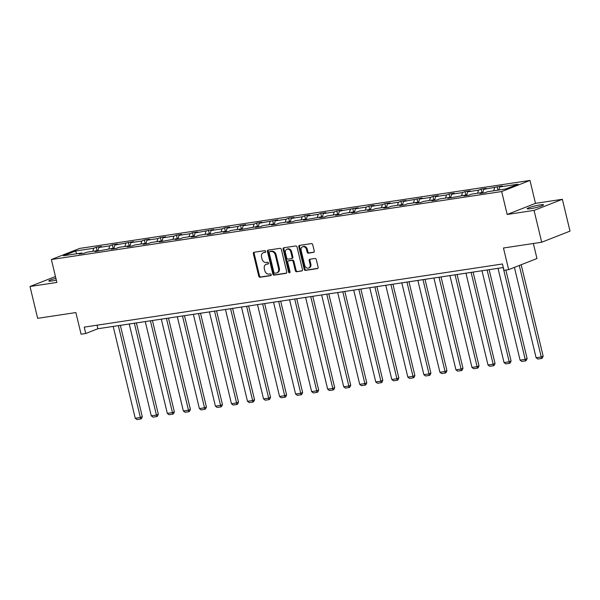 <?xml version="1.0" encoding="UTF-8"?>
<svg xmlns="http://www.w3.org/2000/svg" width="600" height="600" viewBox="0 0 600 600"><rect width="100%" height="100%" fill="white"/><g stroke="black" fill="none" stroke-linecap="round" stroke-linejoin="round"><path stroke-width="0.9" d="M265.695 251.407A0.907 0.705 -111.4 0 0 264.78 250.642L254.062 252.255A1.29 1.013 -111.4 0 0 253.35 253.657L258.75 276.157A1.29 1.013 -111.4 0 0 260.062 277.252L270.78 275.632A0.907 0.705 -111.4 0 0 270.36 273.885L268.972 274.095A4.14 3.232 -111.4 0 1 264.78 270.585L264.33 268.71A4.14 3.232 -111.4 0 1 266.048 264.368A4.14 3.232 -111.4 0 1 266.603 264.218L267.99 264.015A0.907 0.705 -111.4 0 0 267.57 262.26L266.183 262.47A4.14 3.232 -111.4 0 1 261.99 258.96L261.54 257.085A4.14 3.232 -111.4 0 1 263.257 252.75A4.14 3.232 -111.4 0 1 263.812 252.6L265.2 252.39A0.907 0.705 -111.4 0 0 265.695 251.407M540.255 204.87A8.43 0.922 -13.5 0 0 531.585 206.843A8.43 0.922 -13.5 0 0 527.16 208.755A8.43 0.922 -13.5 0 0 530.46 208.71A8.43 0.922 -13.5 0 0 539.138 206.737A8.43 0.922 -13.5 0 0 543.555 204.817A8.43 0.922 -13.5 0 0 540.255 204.87M55.89 278.332A8.43 0.922 -13.5 0 0 48.802 280.98A8.43 0.922 -13.5 0 0 52.102 280.928A8.43 0.922 -13.5 0 0 56.318 280.118M55.455 276.517L30 286.5L37.642 318.33L75.877 312.562L81.075 334.2L85.748 333.495L97.875 328.74L503.303 267.532M562.357 199.298L535.477 203.355L507.173 214.462L534.053 210.405L562.357 199.298L570 231.127L541.695 242.235L503.46 248.002L508.658 269.647L536.963 258.54L533.347 243.495M534.053 210.405L541.695 242.235M313.53 252.413A1.29 1.013 -111.4 0 0 314.243 251.01L312.728 244.695A1.29 1.013 -111.4 0 0 311.415 243.6L299.513 245.4A1.29 1.013 -111.4 0 0 298.8 246.795L304.2 269.295A1.29 1.013 -111.4 0 0 305.513 270.39L317.415 268.59A1.29 1.013 -111.4 0 0 318.127 267.188L316.298 259.567A1.29 1.013 -111.4 0 0 314.985 258.472L309.892 259.237A1.29 1.013 -111.4 0 0 309.18 260.64L310.087 264.42A3.458 2.7 -111.4 0 1 308.655 268.05A3.458 2.7 -111.4 0 1 304.695 265.237L301.14 250.425A3.458 2.7 -111.4 0 1 302.572 246.803A3.458 2.7 -111.4 0 1 306.532 249.615L307.125 252.083A1.29 1.013 -111.4 0 0 308.438 253.178L313.86 252.278M508.658 269.647L503.978 270.353L502.447 263.985L84.225 327.127L85.748 333.495M507.173 214.462L501.675 191.542L51.375 259.53L79.68 248.423L529.98 180.435L501.675 191.542M30 286.5L56.88 282.442L51.375 259.53M281.347 249.435A1.29 1.013 -111.4 0 0 280.035 248.333L268.132 250.132A1.29 1.013 -111.4 0 0 267.428 251.535L272.827 274.028A1.29 1.013 -111.4 0 0 274.132 275.13L286.043 273.33A1.29 1.013 -111.4 0 0 286.748 271.928L281.347 249.435M283.822 247.763L295.725 245.97A1.29 1.013 -111.4 0 1 297.038 247.065L302.438 269.558A1.29 1.013 -111.4 0 1 301.725 270.96L296.632 271.733A1.29 1.013 -111.4 0 1 295.32 270.63L293.13 261.51A1.29 1.013 -111.4 0 0 291.825 260.415L288.442 260.925A1.29 1.013 -111.4 0 0 287.737 262.327L290.017 271.822A0.907 0.705 -111.4 0 1 288.6 272.04L283.11 249.165A1.29 1.013 -111.4 0 1 283.822 247.763M505.822 188.962L487.635 191.708L485.07 192.712L479.933 193.485L482.49 192.48L471.6 194.13L469.035 195.135L463.897 195.907L466.463 194.903L447.862 198.33L450.428 197.325L439.53 198.968L436.965 199.972L431.827 200.752L434.393 199.748L423.495 201.39L420.93 202.395L415.793 203.167L418.357 202.163L407.46 203.812L404.895 204.817L399.757 205.59L402.322 204.585L391.425 206.228L388.868 207.233L383.722 208.013L386.287 207.007L375.39 208.65L372.832 209.655L367.688 210.435L370.252 209.43L359.355 211.072L356.798 212.077L351.653 212.85L354.218 211.845L343.32 213.495L340.763 214.5L335.625 215.272L338.183 214.267L327.293 215.91L324.728 216.923L319.59 217.695L322.147 216.69L303.555 220.118L306.112 219.112L295.222 220.755L292.657 221.76L287.52 222.54L290.085 221.528L279.188 223.178L276.623 224.183L271.485 224.955L274.05 223.95L263.153 225.6L260.587 226.605L255.45 227.377L258.015 226.373L239.415 229.8L241.98 228.795L231.083 230.438L228.517 231.442L223.38 232.222L225.945 231.218L215.048 232.86L212.49 233.865L207.345 234.638L209.91 233.632L199.013 235.282L196.455 236.288L191.31 237.06L193.875 236.055L182.977 237.697L180.42 238.71L175.275 239.483L177.84 238.478L159.248 241.905L161.805 240.9L150.915 242.542L148.35 243.548L143.212 244.327L145.77 243.315L134.88 244.965L132.315 245.97L127.177 246.743L129.735 245.737L118.845 247.388L116.28 248.392L111.142 249.165L113.708 248.16L95.108 251.587L97.672 250.583L86.775 252.225L84.21 253.23L79.073 254.01L81.637 253.005L63.443 255.75L75.532 251.002L93.72 248.257L96.285 247.252L101.422 246.48L98.865 247.485L109.755 245.835L112.32 244.83L117.458 244.058L114.892 245.062L133.493 241.635L130.928 242.64L141.825 240.998L144.39 239.993L149.528 239.212L146.962 240.218L157.86 238.575L160.425 237.57L165.562 236.798L162.998 237.803L173.895 236.153L176.46 235.147L181.597 234.375L179.032 235.38L189.93 233.737L192.487 232.725L197.632 231.952L195.067 232.958L213.667 229.53L211.103 230.535L222 228.892L224.558 227.888L229.702 227.108L227.138 228.12L238.035 226.47L240.593 225.465L245.73 224.692L243.173 225.697L254.062 224.048L256.627 223.042L261.765 222.27L259.207 223.275L277.8 219.847L275.243 220.853L286.132 219.21L288.697 218.205L293.835 217.425L291.27 218.43L302.168 216.788L304.733 215.782L309.87 215.01L307.305 216.015L318.202 214.365L320.767 213.36L325.905 212.587L323.34 213.593L334.237 211.95L336.803 210.938L341.94 210.165L339.375 211.17L357.975 207.743L355.41 208.748L366.308 207.105L368.865 206.1L374.01 205.32L371.445 206.333L382.343 204.683L384.9 203.678L390.045 202.905L387.48 203.91L398.377 202.26L400.935 201.255L406.08 200.483L403.515 201.487L422.107 198.06L419.55 199.065L430.44 197.423L433.005 196.417L438.143 195.638L435.585 196.642L446.475 195L449.04 193.995L454.178 193.222L451.62 194.228L462.51 192.577L465.075 191.572L470.213 190.8L467.647 191.805L478.545 190.163L481.11 189.15L486.248 188.377L483.683 189.382L502.283 185.955L499.717 186.96L517.912 184.215L505.822 188.962M493.688 190.792L494.58 187.74M482.722 192.69L483.683 189.382M483.075 193.013L482.49 192.48M477.653 193.215L478.545 190.163M466.688 195.112L467.647 191.805M467.04 195.435L466.463 194.903M461.618 195.63L462.51 192.577M450.653 197.528L451.62 194.228M451.005 197.858L450.428 197.325M445.582 198.053L446.475 195M434.618 199.95L435.585 196.642M434.978 200.272L434.393 199.748M429.555 200.475L430.44 197.423M418.582 202.373L419.55 199.065M418.942 202.695L418.357 202.163M413.52 202.897L414.412 199.845M402.548 204.795L403.515 201.487M402.908 205.118L402.322 204.585M397.485 205.312L398.377 202.26M386.513 207.21L387.48 203.91M386.873 207.54L386.287 207.007M381.45 207.735L382.343 204.683M370.478 209.632L371.445 206.333M370.837 209.955L370.252 209.43M365.415 210.157L366.308 207.105M354.442 212.055L355.41 208.748M354.803 212.377L354.218 211.845M349.38 212.58L350.272 209.528M338.415 214.478L339.375 211.17M338.767 214.8L338.183 214.267M333.345 215.002L334.237 211.95M322.38 216.892L323.34 213.593M322.733 217.222L322.147 216.69M317.31 217.417L318.202 214.365M306.345 219.315L307.305 216.015M306.697 219.638L306.112 219.112M301.275 219.84L302.168 216.788M290.31 221.737L291.27 218.43M290.663 222.06L290.085 221.528M285.24 222.263L286.132 219.21M274.275 224.16L275.243 220.853M274.627 224.483L274.05 223.95M269.205 224.685L270.097 221.632M258.24 226.583L259.207 223.275M258.6 226.905L258.015 226.373M253.178 227.1L254.062 224.048M242.205 228.998L243.173 225.697M242.565 229.327L241.98 228.795M237.142 229.522L238.035 226.47M226.17 231.42L227.138 228.12M226.53 231.743L225.945 231.218M221.108 231.945L222 228.892M210.135 233.843L211.103 230.535M210.495 234.165L209.91 233.632M205.072 234.368L205.965 231.315M194.1 236.265L195.067 232.958M194.46 236.587L193.875 236.055M189.038 236.79L189.93 233.737M178.065 238.68L179.032 235.38M178.425 239.01L177.84 238.478M173.002 239.205L173.895 236.153M162.038 241.103L162.998 237.803M162.39 241.425L161.805 240.9M156.968 241.627L157.86 238.575M146.002 243.525L146.962 240.218M146.355 243.847L145.77 243.315M140.933 244.05L141.825 240.998M129.968 245.947L130.928 242.64M130.32 246.27L129.735 245.737M124.898 246.472L125.79 243.42M113.933 248.37L114.892 245.062M114.285 248.692L113.708 248.16M108.863 248.888L109.755 245.835M97.898 250.785L98.865 247.485M98.25 251.115L97.672 250.583M92.828 251.31L93.72 248.257M75.532 251.002L76.635 253.755M535.477 203.355L529.98 180.435M97.028 325.2L97.875 328.74M82.222 253.53L81.637 253.005M498.825 190.012L499.717 186.96M97.102 250.665L96.285 247.252M113.137 248.243L112.32 244.83M129.172 245.827L128.355 242.415M145.208 243.405L144.39 239.993M161.243 240.983L160.425 237.57M177.278 238.56L176.46 235.147M193.312 236.145L192.487 232.725M209.347 233.722L208.522 230.31M225.382 231.3L224.558 227.888M241.41 228.877L240.593 225.465M257.445 226.455L256.627 223.042M273.48 224.04L272.663 220.627M289.515 221.618L288.697 218.205M305.55 219.195L304.733 215.782M321.585 216.772L320.767 213.36M337.62 214.358L336.803 210.938M353.655 211.935L352.837 208.522M369.69 209.513L368.865 206.1M385.725 207.09L384.9 203.678M401.76 204.667L400.935 201.255M417.787 202.252L416.97 198.84M433.822 199.83L433.005 196.417M449.857 197.407L449.04 193.995M465.893 194.985L465.075 191.572M481.928 192.57L481.11 189.15M497.963 190.148L497.145 186.735M265.582 252.15L264.577 252.3A4.14 3.232 -111.4 0 0 264.022 252.45L263.257 252.75M266.048 264.368L266.812 264.067A4.14 3.232 -111.4 0 1 267.368 263.918L268.373 263.767M254.347 252.218A1.29 1.013 -111.4 0 0 254.115 253.358L259.515 275.858A1.29 1.013 -111.4 0 0 260.827 276.952L271.163 275.392M268.425 250.087A1.29 1.013 -111.4 0 0 268.192 251.235L273.593 273.728A1.29 1.013 -111.4 0 0 274.897 274.83L286.515 273.075M269.663 251.715A0.907 0.705 -111.4 0 0 269.168 252.697L273.907 272.445A0.907 0.705 -111.4 0 0 274.822 273.21L276.285 272.993A4.14 3.232 -111.4 0 0 276.84 272.843A4.14 3.232 -111.4 0 0 278.558 268.5L275.317 255.007A4.14 3.232 -111.4 0 0 271.125 251.498L269.663 251.715L270.428 251.415A0.907 0.705 -111.4 0 0 270.195 251.505M276.84 272.843L277.605 272.543A4.14 3.232 -111.4 0 0 279.322 268.2L278.558 268.5M270.428 251.415L271.89 251.197A4.14 3.232 -111.4 0 1 276.082 254.708L279.322 268.2M302.205 270.705L296.632 271.733M288.877 260.752A1.29 1.013 -111.4 0 1 289.207 260.625L292.59 260.115A1.29 1.013 -111.4 0 1 293.895 261.21L296.085 270.33A1.29 1.013 -111.4 0 0 297.397 271.433M284.108 247.725A1.29 1.013 -111.4 0 0 283.875 248.865L289.365 271.733A0.907 0.705 -111.4 0 0 289.957 272.468M290.858 252.045A3.458 2.7 -111.4 0 0 286.897 249.233A3.458 2.7 -111.4 0 0 285.465 252.862L286.718 258.075A1.29 1.013 -111.4 0 0 288.022 259.178L291.405 258.66A1.29 1.013 -111.4 0 0 292.11 257.265L290.858 252.045L291.623 251.745A3.458 2.7 -111.4 0 0 287.663 248.933L286.897 249.233M292.17 258.36A1.29 1.013 -111.4 0 0 292.875 256.965L292.11 257.265M291.623 251.745L292.875 256.965M302.572 246.803L303.337 246.502A3.458 2.7 -111.4 0 1 307.298 249.315L307.89 251.782A1.29 1.013 -111.4 0 0 309.202 252.877L314.01 252.15M308.655 268.05L309.42 267.75A3.458 2.7 -111.4 0 0 310.853 264.12L310.087 264.42M310.178 259.192A1.29 1.013 -111.4 0 0 309.945 260.34L310.853 264.12M299.798 245.355A1.29 1.013 -111.4 0 0 299.565 246.495L304.965 268.995A1.29 1.013 -111.4 0 0 306.278 270.09L317.895 268.335M118.343 325.65L140.385 417.472L135.248 418.252L113.198 326.423M142.297 416.722L141.352 418.717L140.587 419.018L140.385 417.472L142.297 416.722L120.36 325.343M140.587 419.018L136.988 419.565L135.248 418.252M134.37 323.228L156.42 415.05L151.282 415.83L129.233 324.007M158.333 414.3L157.387 416.303L156.623 416.603L156.42 415.05L158.333 414.3L136.395 322.92M156.623 416.603L153.023 417.143L151.282 415.83M150.405 320.805L172.455 412.635L167.317 413.408L145.267 321.585M174.368 411.885L173.415 413.88L172.65 414.18L172.455 412.635L174.368 411.885L152.43 320.505M172.65 414.18L169.058 414.72L167.317 413.408M166.44 318.39L188.49 410.213L183.345 410.985L161.303 319.163M190.403 409.463L189.45 411.457L188.685 411.757L188.49 410.213L190.403 409.463L168.465 318.082M188.685 411.757L185.093 412.298L183.345 410.985M182.475 315.968L204.525 407.79L199.38 408.57L177.337 316.74M206.438 407.04L205.485 409.035L204.72 409.335L204.525 407.79L206.438 407.04L184.493 315.66M204.72 409.335L201.127 409.882L199.38 408.57M198.51 313.545L220.553 405.368L215.415 406.147L193.373 314.317M222.465 404.618L221.52 406.612L220.755 406.92L220.553 405.368L222.465 404.618L200.528 313.237M220.755 406.92L217.163 407.46L215.415 406.147M214.545 311.123L236.587 402.952L231.45 403.725L209.407 311.903M238.5 402.195L237.555 404.197L236.79 404.498L236.587 402.952L238.5 402.195L216.562 310.822M236.79 404.498L233.19 405.037L231.45 403.725M230.58 308.7L252.623 400.53L247.485 401.303L225.442 309.48M254.535 399.78L253.59 401.775L252.825 402.075L252.623 400.53L254.535 399.78L232.597 308.4M252.825 402.075L249.225 402.615L247.485 401.303M246.615 306.285L268.657 398.107L263.52 398.88L241.478 307.058M270.57 397.357L269.625 399.353L268.86 399.653L268.657 398.107L270.57 397.357L248.632 305.978M268.86 399.653L265.26 400.2L263.52 398.88M262.65 303.862L284.692 395.685L279.555 396.465L257.513 304.635M286.605 394.935L285.66 396.93L284.895 397.23L284.692 395.685L286.605 394.935L264.668 303.555M284.895 397.23L281.295 397.778L279.555 396.465M278.685 301.44L300.728 393.263L295.59 394.043L273.54 302.22M302.64 392.513L301.695 394.515L300.93 394.815L300.728 393.263L302.64 392.513L280.702 301.132M300.93 394.815L297.33 395.355L295.59 394.043M294.72 299.017L316.763 390.847L311.625 391.62L289.575 299.798M318.675 390.097L317.73 392.092L316.965 392.393L316.763 390.847L318.675 390.097L296.737 298.718M316.965 392.393L313.365 392.933L311.625 391.62M310.748 296.603L332.798 388.425L327.66 389.197L305.61 297.375M334.71 387.675L333.765 389.67L333 389.97L332.798 388.425L334.71 387.675L312.772 296.295M333 389.97L329.4 390.518L327.66 389.197M326.782 294.18L348.832 386.002L343.695 386.783L321.645 294.952M350.745 385.252L349.793 387.248L349.028 387.548L348.832 386.002L350.745 385.252L328.808 293.873M349.028 387.548L345.435 388.095L343.695 386.783M342.817 291.757L364.868 383.58L359.722 384.36L337.68 292.53M366.78 382.83L365.827 384.832L365.062 385.132L364.868 383.58L366.78 382.83L344.843 291.45M365.062 385.132L361.47 385.673L359.722 384.36M358.853 289.335L380.903 381.165L375.757 381.938L353.715 290.115M382.815 380.415L381.862 382.41L381.097 382.71L380.903 381.165L382.815 380.415L360.87 289.035M381.097 382.71L377.505 383.25L375.757 381.938M374.888 286.913L396.93 378.743L391.793 379.515L369.75 287.692M398.842 377.993L397.897 379.987L397.132 380.288L396.93 378.743L398.842 377.993L376.905 286.612M397.132 380.288L393.54 380.827L391.793 379.515M390.923 284.498L412.965 376.32L407.827 377.1L385.785 285.27M414.877 375.57L413.933 377.565L413.168 377.865L412.965 376.32L414.877 375.57L392.94 284.19M413.168 377.865L409.567 378.413L407.827 377.1M406.957 282.075L429 373.897L423.862 374.678L401.82 282.847M430.912 373.147L429.967 375.142L429.202 375.442L429 373.897L430.912 373.147L408.975 281.767M429.202 375.442L425.603 375.99L423.862 374.678M422.993 279.653L445.035 371.475L439.897 372.255L417.855 280.433M446.947 370.725L446.002 372.728L445.237 373.028L445.035 371.475L446.947 370.725L425.01 279.345M445.237 373.028L441.638 373.567L439.897 372.255M439.028 277.23L461.07 369.06L455.933 369.832L433.89 278.01M462.982 368.31L462.037 370.305L461.272 370.605L461.07 369.06L462.982 368.31L441.045 276.93M461.272 370.605L457.673 371.145L455.933 369.832M455.062 274.815L477.105 366.638L471.967 367.41L449.918 275.587M479.018 365.888L478.072 367.882L477.308 368.183L477.105 366.638L479.018 365.888L457.08 274.507M477.308 368.183L473.707 368.73L471.967 367.41M471.097 272.392L493.14 364.215L488.002 364.995L465.952 273.165M495.053 363.465L494.107 365.46L493.342 365.76L493.14 364.215L495.053 363.465L473.115 272.085M493.342 365.76L489.743 366.308L488.002 364.995M487.125 269.97L509.175 361.793L504.037 362.572L481.987 270.743M511.088 361.043L510.143 363.045L509.377 363.345L509.175 361.793L511.088 361.043L489.15 269.663M509.377 363.345L505.778 363.885L504.037 362.572M503.16 267.548L525.21 359.377L520.072 360.15L498.022 268.327M527.123 358.627L526.17 360.623L525.405 360.923L525.21 359.377L527.123 358.627L505.86 270.067M525.405 360.923L521.812 361.462L520.072 360.15M519.278 265.478L541.245 356.955L536.1 357.728L514.418 267.39M543.158 356.205L542.205 358.2L541.44 358.5L541.245 356.955L543.158 356.205L521.19 264.728M541.44 358.5L537.847 359.04L536.1 357.728M264.577 252.3L263.812 252.6M267.368 263.918L266.603 264.218M260.827 276.952L260.062 277.252M259.515 275.858L258.75 276.157M254.115 253.358L253.35 253.657M274.897 274.83L274.132 275.13M273.593 273.728L272.827 274.028M268.192 251.235L267.428 251.535M276.082 254.708L275.317 255.007M271.89 251.197L271.125 251.498M296.085 270.33L295.32 270.63M293.895 261.21L293.13 261.51M292.59 260.115L291.825 260.415M289.207 260.625L288.442 260.925M289.365 271.733L288.6 272.04M283.875 248.865L283.11 249.165M309.202 252.877L308.438 253.178M307.89 251.782L307.125 252.083M307.298 249.315L306.532 249.615M309.945 260.34L309.18 260.64M306.278 270.09L305.513 270.39M304.965 268.995L304.2 269.295M299.565 246.495L298.8 246.795M270.308 251.445L269.543 251.745M289.035 260.67L288.27 260.97M292.343 258.315L291.577 258.615"/></g></svg>
